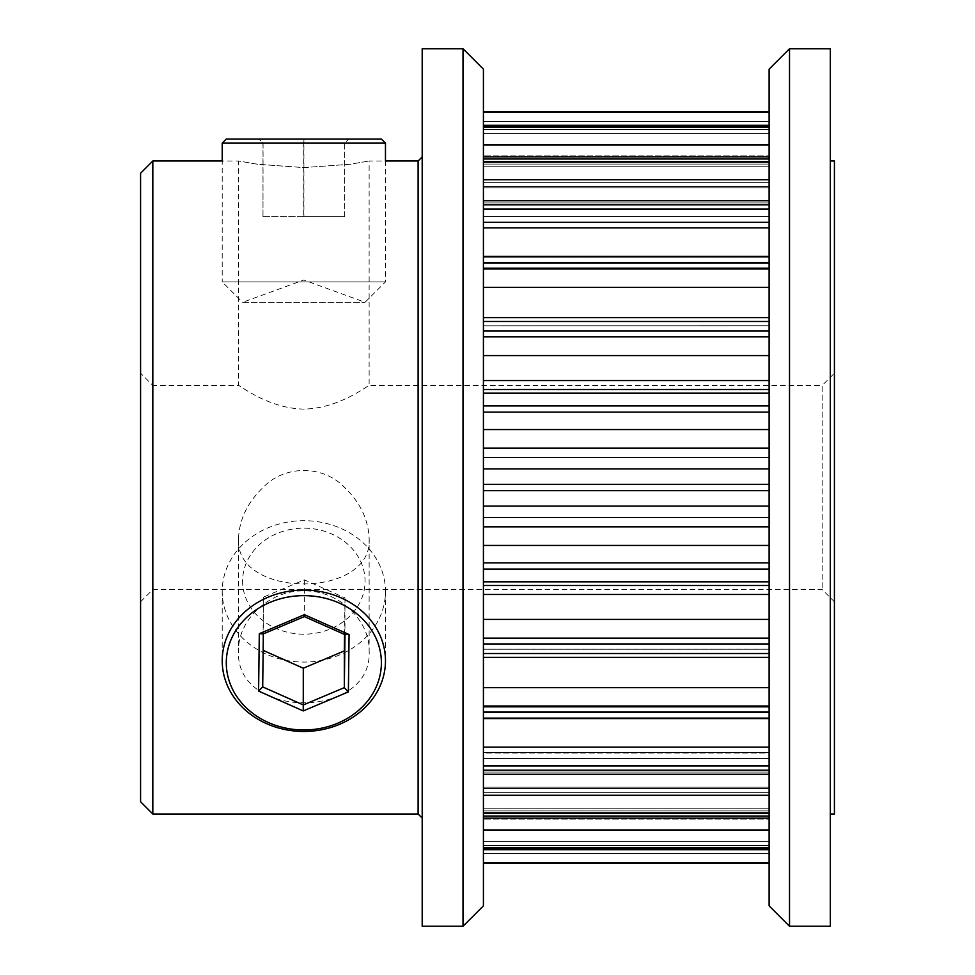 <?xml version="1.0" encoding="UTF-8"?>
<svg xmlns="http://www.w3.org/2000/svg" width="975" height="975" viewBox="0 0 975 975"><rect width="100%" height="100%" fill="white"/><g stroke="black" fill="none" stroke-linecap="round" stroke-linejoin="round"><path stroke-width="0.73" stroke-dasharray="4.88 3.66" d="M369.135 538.517C373.096 599.15 234.524 598.991 238.534 538.517C239.314 519.468 247.492 502.454 263.079 487.5C284.456 464.88 323.127 464.831 344.602 487.5C360.202 502.491 368.379 519.504 369.135 538.517L369.135 650.752C369.952 620.6 338.886 590.119 303.871 590.899C268.893 590.131 237.754 620.417 238.534 650.752C234.488 720.135 373.169 720.147 369.135 650.752M238.534 538.517L238.534 650.752M140.583 173.233L140.583 487.5L140.583 373.218L152.831 385.466L152.831 589.534L152.831 385.466L238.534 385.466L238.534 160.985L257.668 164.275L303.81 167.59L350.013 164.275L369.135 160.985L350.037 164.263L303.871 167.59L257.692 164.275L238.534 160.985L222.215 160.985L222.215 281.897L385.466 281.897L222.215 281.897L242.617 302.299L365.052 302.299L242.617 302.299L303.834 280.02L365.052 302.299L385.466 281.897L385.466 160.985L369.135 160.985L369.135 385.466C369.074 384.455 339.666 408.525 303.859 409.098C267.832 408.501 238.704 384.467 238.534 385.466C238.692 384.467 267.796 408.464 303.773 409.098C339.763 408.525 369.05 384.442 369.135 385.466L822.169 385.466L822.169 589.534L822.169 385.466L834.417 373.218L834.417 814.015M769.117 830.078L769.117 847.519L769.117 830.078M483.417 845.557L483.417 787.203L483.417 847.519L483.417 845.557L769.117 845.557M769.117 798.781L769.117 863.277L769.117 798.781M483.417 812.845L483.417 752.322L483.417 849.688L483.417 812.858L769.117 812.858M769.117 753.882L769.117 770.177L769.117 753.882M483.417 765.923L483.417 705.644L483.417 770.177L483.417 765.923L769.117 765.923M769.117 697.344L769.117 711.969L769.117 697.344M483.417 706.826L483.417 649.204L483.417 711.969L483.417 706.826L769.117 706.826M769.117 631.629L769.117 643.951L769.117 631.629M483.417 638.15L483.417 585.5L483.417 643.951L483.417 638.15L769.117 638.15M769.117 559.626L769.117 545.439L769.117 559.626M483.417 562.88L483.417 517.481L483.417 569.095L483.417 562.88L769.117 562.88M769.117 415.374L769.117 490.681L769.117 415.374M483.417 429.561L483.417 457.519L483.417 429.561L769.117 429.561M769.117 343.371L769.117 405.905L769.117 343.371M483.417 355.57L483.417 389.5L483.417 355.57L769.117 355.57M769.117 277.656L769.117 331.049L769.117 277.656M483.417 287.332L483.417 325.796L483.417 287.332L769.117 287.332M769.117 221.118L769.117 269.356L769.117 221.118M483.417 227.858L483.417 269.356L483.417 227.858L769.117 227.858M769.117 176.219L769.117 111.723L769.117 176.219M483.417 179.717L483.417 125.312L483.417 222.678L483.417 179.717L769.117 179.717L769.117 222.678L769.117 179.717M769.117 144.922L769.117 127.481L769.117 144.922M483.417 145.031L483.417 187.797L483.417 145.031L769.117 145.031L769.117 187.797L769.117 145.031M769.117 517.481L769.117 545.439L769.117 506.098L769.117 517.481L483.417 517.481L483.417 506.098L483.417 517.481M769.117 585.5L769.117 619.43L769.117 581.819L769.117 585.5L483.417 585.5L483.417 581.819L483.417 585.5M769.117 788.543L769.117 829.969L769.117 787.203L769.117 813.881L769.117 788.543L483.417 788.543L483.417 787.203L483.417 813.881L483.417 788.543L769.117 788.543M769.117 753.029L769.117 795.283L769.117 752.322L769.117 772.042L769.117 753.029L483.417 753.029L483.417 752.322L483.417 772.042L483.417 753.029L769.117 753.029M769.117 649.24L769.117 687.668L769.117 649.204L769.117 653.408L769.117 649.24L483.417 649.24L483.417 653.408L483.417 649.24L769.117 649.24L483.417 649.204L769.117 649.204M769.117 705.912L769.117 747.142L769.117 705.644L769.117 717.758L769.117 705.912L483.417 705.644L483.417 717.758L483.417 705.912L769.117 705.912M152.831 814.015L152.831 160.985M140.583 373.218L140.583 801.767M422.199 48.75L422.199 926.25M769.117 69.152L769.117 905.848M789.518 926.25L789.518 48.75M483.417 905.848L483.417 69.152M463.015 48.75L463.015 926.25M834.417 160.985L834.417 373.218M830.334 48.75L830.334 926.25M483.417 863.277L483.417 819.134L483.417 863.35L769.117 863.35L769.117 816.051L769.117 863.277M483.417 111.723L483.417 155.866L483.417 111.65L769.117 111.65L769.117 158.949L769.117 111.723M483.417 263.031L483.417 256.413L483.417 263.031L769.117 263.031M483.417 204.823L483.417 200.728L483.417 204.823L769.117 204.823L769.117 200.728L769.117 222.678L769.117 204.823M483.417 158.974L483.417 161.119L483.417 156.853L483.417 158.974L769.117 158.974L769.117 156.853L769.117 187.797L769.117 158.974M483.417 127.481L483.417 133.538L483.417 126.726L483.417 127.481L769.117 127.481L769.117 126.726L769.117 166.238L769.117 127.481M483.417 125.312L483.417 112.381L483.417 125.312L769.117 125.312M483.417 155.866L483.417 158.949L483.417 155.866L769.117 155.866L483.417 155.866M483.417 321.592L483.417 331.049L483.417 321.494L769.117 321.592L483.417 321.592M483.417 393.181L483.417 405.905L483.417 393.181L769.117 393.181M483.417 468.902L483.417 484.319L483.417 468.902L769.117 468.902M483.417 490.681L483.417 506.098L483.417 490.681L769.117 490.681L769.117 506.098L769.117 490.681M483.417 569.095L483.417 581.819L483.417 569.095L769.117 569.095L769.117 581.819L769.117 569.095M483.417 643.951L483.417 653.506L483.417 643.951L769.117 643.951L769.117 653.506L769.117 643.951M483.417 711.969L483.417 718.587L483.417 711.969L769.117 711.969L769.117 718.587L769.117 711.969M483.417 770.177L483.417 774.272L483.417 770.177L769.117 770.177L769.117 774.272L769.117 770.177M483.417 816.026L483.417 813.881L483.417 818.147L483.417 816.026L769.117 816.026L769.117 818.147L769.117 813.881L769.117 816.026M483.417 847.519L483.417 841.462L483.417 848.274L483.417 847.519L769.117 847.519L769.117 848.274L769.117 808.763L769.117 847.519M483.417 849.688L483.417 862.619L483.417 849.688L769.117 849.688M483.417 819.134L483.417 816.051L483.417 819.134L769.117 819.134L483.417 819.134M483.417 325.796L769.117 325.76L483.417 325.796M830.334 487.5L830.334 814.015L830.334 487.5M381.383 139.047L226.285 139.047M303.92 139.047L258.887 139.047L348.782 139.047L303.92 139.047L303.92 143.13L344.699 143.13L262.982 143.13L303.92 143.13L303.92 216.584L344.699 216.584L344.699 143.13L348.782 139.047M222.215 143.13L385.466 143.13M344.699 216.584L303.761 216.584L303.749 139.047M303.761 216.584L262.982 216.584L262.982 143.13L258.887 139.047M344.602 216.584L344.602 143.13L348.684 139.047M262.982 216.584L263.067 143.13L258.997 139.047M263.067 216.584L303.92 216.584M242.617 580.612A61.218 53.016 180 0 0 303.188 634.189A61.218 53.016 180 0 0 365.052 581.734A61.218 53.016 180 0 0 304.48 528.158A61.218 53.016 180 0 0 242.617 580.612M385.466 592.13A81.632 70.688 180 0 0 385.466 591.386A81.632 70.688 180 0 0 304.273 520.687A81.632 70.688 180 0 0 222.215 590.631A81.632 70.688 180 0 0 222.215 591.386A81.632 70.688 180 0 0 303.408 662.074A81.632 70.688 180 0 0 385.466 592.13M344.528 634.432L344.967 597.894L304.371 579.857L263.348 597.151L262.702 686.9M263.348 597.151L263.348 633.884M304.371 579.857L304.371 616.59M344.967 597.894L344.967 634.628M483.417 262.104L769.117 262.104L483.417 262.104M483.417 216.438L769.117 216.438L483.417 216.438M483.417 182.63L769.117 182.63L483.417 182.63M418.117 160.985L418.117 814.015M483.417 862.619L769.117 862.619M769.117 129.443L483.417 129.443M769.117 112.381L483.417 112.381M769.117 162.155L483.417 162.142M769.117 268.174L483.417 268.174M769.117 209.077L483.417 209.077M483.417 331.049L769.117 331.049M769.117 336.85L483.417 336.85M483.417 405.905L769.117 405.905M769.117 412.12L483.417 412.12M483.417 484.319L769.117 484.319M769.117 121.424L483.417 121.424L769.117 121.424M483.417 133.538L769.117 133.538L483.417 133.538M483.417 164.092L769.117 164.092L483.417 164.092M769.117 619.43L483.417 619.43M483.417 594.457L769.117 594.457M483.417 581.819L769.117 581.819M769.117 687.668L483.417 687.668M483.417 657.394L769.117 657.394M483.417 653.408L769.117 653.408L483.417 653.408M769.117 795.283L483.417 795.283M483.417 758.562L769.117 758.562L483.417 758.562M483.417 772.042L769.117 772.042L483.417 772.042M769.117 747.142L483.417 747.142M483.417 712.896L769.117 712.896L483.417 712.896M483.417 717.758L769.117 717.758L483.417 717.758M769.117 545.439L483.417 545.439M483.417 526.841L769.117 526.841M483.417 506.098L769.117 506.098M483.417 457.519L769.117 457.519M483.417 448.159L769.117 448.159M483.417 389.5L769.117 389.5M483.417 380.543L769.117 380.543M483.417 317.606L769.117 317.606M769.117 202.958L483.417 202.958L769.117 202.958M483.417 221.971L769.117 221.971L483.417 221.971M769.117 257.242L483.417 257.242L769.117 257.242M483.417 269.088L769.117 269.088L483.417 269.088M769.117 161.119L483.417 161.119L769.117 161.119M483.417 186.457L769.117 186.457L483.417 186.457M769.117 829.969L483.417 829.969M483.417 792.37L769.117 792.37L483.417 792.37M483.417 813.881L769.117 813.881L483.417 813.881M483.417 841.462L769.117 841.462L483.417 841.462M483.417 810.908L769.117 810.908L483.417 810.908M769.117 853.576L483.417 853.576L769.117 853.576M483.417 787.203L769.117 787.203L483.417 787.203M483.417 752.322L769.117 752.322L483.417 752.322M483.417 705.644L769.117 705.644L483.417 705.644M140.583 601.782L152.831 589.534L822.169 589.534L834.417 601.782M483.417 158.949L769.117 158.949M769.117 111.65L483.417 111.65M483.417 166.238L769.117 166.238L483.417 166.238M483.417 222.678L769.117 222.678L483.417 222.678M483.417 269.356L769.117 269.356L483.417 269.356M483.417 187.797L769.117 187.797L483.417 187.797M483.417 808.763L769.117 808.763L483.417 808.763M483.417 816.051L769.117 816.051M769.117 863.35L483.417 863.35M769.117 848.274L483.417 848.274M769.117 818.147L483.417 818.147M769.117 774.272L483.417 774.272M769.117 718.587L483.417 718.587M769.117 653.506L483.417 653.506M769.117 321.494L483.417 321.494M769.117 256.413L483.417 256.413M769.117 200.728L483.417 200.728M769.117 156.853L483.417 156.853M769.117 126.726L483.417 126.726M385.466 591.386L385.466 660.77M222.215 591.386L222.215 660.77"/><path stroke-width="1.46" d="M152.831 814.015L140.583 801.767L140.583 173.233L152.831 160.985L152.831 814.015L418.117 814.015L418.117 160.985L385.466 160.985L385.466 143.13L222.215 143.13L222.215 160.985L152.831 160.985M789.518 926.25L769.117 905.848L769.117 69.152L789.518 48.75L789.518 926.25L830.334 926.25L830.334 48.75L789.518 48.75M463.015 48.75L483.417 69.152L483.417 905.848L463.015 926.25L463.015 48.75L422.199 48.75L422.199 926.25L463.015 926.25M830.334 814.015L834.417 814.015L834.417 160.985L830.334 160.985M222.215 143.13L226.285 139.047L381.383 139.047L385.466 143.13M381.383 663.512A77.549 67.153 180 0 0 304.651 595.652A77.549 67.153 180 0 0 226.298 662.098A77.549 67.153 180 0 0 303.018 729.958A77.549 67.153 180 0 0 381.383 663.512M222.215 660.014A81.632 70.688 0 0 1 304.273 590.07A81.632 70.688 0 0 1 385.466 660.77A81.632 70.688 0 0 1 385.466 661.513A81.632 70.688 0 0 1 303.408 731.457A81.632 70.688 0 0 1 222.215 660.77A81.632 70.688 0 0 1 222.215 660.014M304.419 614.677L349.074 634.518L348.38 691.909L303.249 710.933L258.594 691.092L259.289 633.701L304.419 614.677L304.371 616.59L263.348 633.884L262.702 686.9L303.298 704.949L344.321 687.643L344.967 634.628L304.371 616.59M263.152 650.362L303.298 668.216L303.249 710.933M303.298 668.216L344.321 650.91L344.321 687.643L348.38 691.909M344.321 650.91L344.528 634.432M259.289 633.701L263.348 633.884M262.702 686.9L258.594 691.092M349.074 634.518L344.967 634.628M769.117 845.557L483.417 845.557M769.117 812.845L483.417 812.845M769.117 765.923L483.417 765.923M769.117 706.826L483.417 706.826M769.117 638.15L483.417 638.15M769.117 562.88L483.417 562.88M769.117 429.561L483.417 429.561M769.117 355.57L483.417 355.57M769.117 287.332L483.417 287.332M769.117 227.858L483.417 227.858M769.117 179.717L483.417 179.717M769.117 145.031L483.417 145.031M483.417 317.606L769.117 317.606M483.417 380.543L769.117 380.543M483.417 448.159L769.117 448.159M483.417 517.481L769.117 517.481M483.417 585.5L769.117 585.5M483.417 490.681L769.117 490.681M483.417 209.077L769.117 209.077M769.117 204.823L483.417 204.823M483.417 268.174L769.117 268.174M769.117 263.031L483.417 263.031M483.417 336.85L769.117 336.85M769.117 331.049L483.417 331.049M483.417 162.155L769.117 162.155M769.117 158.974L483.417 158.974M483.417 129.443L769.117 129.443M769.117 127.481L483.417 127.481M483.417 412.12L769.117 412.12M769.117 405.905L483.417 405.905M769.117 484.319L483.417 484.319M483.417 569.095L769.117 569.095M483.417 643.951L769.117 643.951M483.417 816.026L769.117 816.026M483.417 847.519L769.117 847.519M483.417 770.177L769.117 770.177M483.417 711.969L769.117 711.969M483.417 863.277L769.117 863.277M769.117 862.619L483.417 862.619M483.417 112.381L769.117 112.381M769.117 111.723L483.417 111.723M769.117 125.312L483.417 125.312M483.417 849.688L769.117 849.688M483.417 747.142L769.117 747.142M483.417 687.668L769.117 687.668M483.417 657.394L769.117 657.394M483.417 795.283L769.117 795.283M483.417 829.969L769.117 829.969M769.117 581.819L483.417 581.819M483.417 619.43L769.117 619.43M483.417 594.457L769.117 594.457M769.117 506.098L483.417 506.098M483.417 545.439L769.117 545.439M483.417 526.841L769.117 526.841M483.417 468.902L769.117 468.902M483.417 457.519L769.117 457.519M483.417 393.181L769.117 393.181M483.417 389.5L769.117 389.5M418.117 814.015L422.199 818.098M418.117 160.985L422.199 156.902M769.117 111.65L483.417 111.65M769.117 126.726L483.417 126.726M769.117 156.853L483.417 156.853M769.117 200.728L483.417 200.728M769.117 256.413L483.417 256.413M769.117 321.494L483.417 321.494M769.117 653.506L483.417 653.506M769.117 718.587L483.417 718.587M769.117 774.272L483.417 774.272M769.117 818.147L483.417 818.147M769.117 848.274L483.417 848.274M769.117 863.35L483.417 863.35"/></g></svg>
